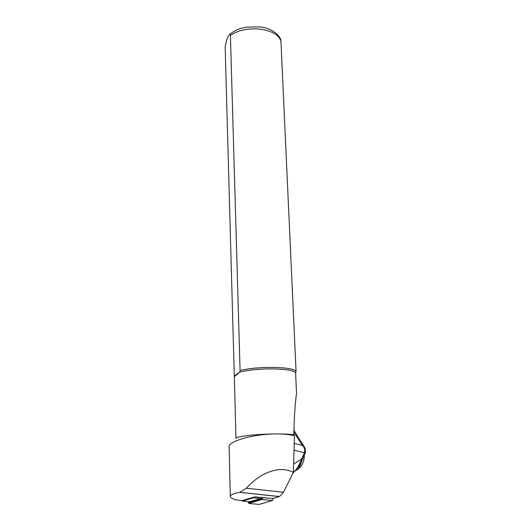 <?xml version="1.0" encoding="UTF-8"?>
<svg xmlns="http://www.w3.org/2000/svg" width="531" height="531" viewBox="0 0 531 531"><rect width="100%" height="100%" fill="white"/><g stroke="black" fill="none" stroke-linecap="round" stroke-linejoin="round"><path stroke-width="0.8" d="M261.484 497.832L262.268 497.434M262.785 497.494L262.055 498.974L249.285 502.432L248.853 501.755M263.024 497.514L262.068 499.485L248.813 503.401L247.95 501.662M262.055 498.974L248.827 502.897L248.176 501.689M273.352 498.33L272.363 500.567L258.922 504.43L248.813 503.401M295.15 470.838L298.017 469.265L299.205 467.844L302.431 459.434M260.071 26.935C271.819 27.758 280.939 36.334 280.926 40.887L296.052 371.355L295.594 372.988C294.373 370.625 287.059 369.251 273.651 368.879C259.679 368.806 248.355 369.901 239.687 372.165L240.078 370.499L230.414 35.391C230.155 33.997 229.744 33.845 229.166 34.933C227.467 36.997 226.133 41.046 225.164 47.08L234.304 376.313C234.37 376.718 236.162 375.337 239.687 372.165L234.456 375.928M296.052 371.355C294.26 369.072 286.833 367.751 273.784 367.392C260.23 367.306 248.993 368.335 240.078 370.499M242.116 500.554L254.761 496.863L272.655 498.536L279.479 496.545L283.454 492.303L293.377 472.398L294.446 435.719L293.829 434.723C289.634 434.179 283.753 433.92 276.186 433.946C256.725 433.966 235.14 436.509 235.99 438.533L234.304 376.313M294.446 435.719C289.641 434.531 283.554 433.94 276.186 433.946C253.818 433.92 229.445 441.002 229.12 446.345L230.301 496.419C230.52 497.739 232.558 498.928 236.408 499.963L237.516 500.083M293.829 434.723C294.167 417.897 295.063 404.124 296.517 393.385L295.594 372.988M293.377 472.398C288.366 469.683 282.499 468.919 275.762 470.101C265.075 472.305 255.258 478.345 246.324 488.221L239.76 492.33C233.68 493.392 230.527 494.753 230.301 496.419M293.152 472.855L294.951 470.951C297.506 468.07 299.823 463.888 301.9 458.406L304.356 452.711C305.245 449.843 304.542 447.394 302.245 445.37L305.212 448.303L305.464 452.458L304.356 452.711L294.055 450.182M304.509 447.195L293.902 430.409M293.391 472.019L295.501 470.433M293.643 464.061L303.082 457.974M254.263 497.016L253.473 497.779L242.528 501.105L241.545 500.494M249.145 501.788L260.714 498.543L261.69 497.454M262.048 499.492L272.343 500.574M272.728 498.516L273.332 498.576M249.285 502.432L248.827 502.897M296.125 469.736L298.024 467.698L299.59 464.857M281.018 41.524C279.2 35.132 272.39 31.01 260.602 29.165C248.395 28.01 238.333 30.081 230.414 35.391M279.359 496.585L239.76 492.33M242.541 500.6L236.408 499.963M283.454 492.303L246.324 488.221M294.24 443.372L302.245 445.37L293.875 432.115M304.356 452.711L305.464 452.458L303.009 458.147C300.785 463.364 298.13 467.619 295.057 470.897L293.092 472.975M253.44 497.786L260.681 498.549M242.528 501.105L249.65 501.841M262.068 499.485L272.363 500.567M295.727 470.712L295.342 470.665M304.316 455.113C304.409 459.594 303.082 463.603 300.334 467.141L298.017 469.265M279.479 496.545L239.932 492.297M259.712 26.889L246.875 27.094L241.625 28.223C237.317 29.404 233.408 31.415 229.896 34.249M253.473 497.779L260.714 498.543"/></g></svg>
